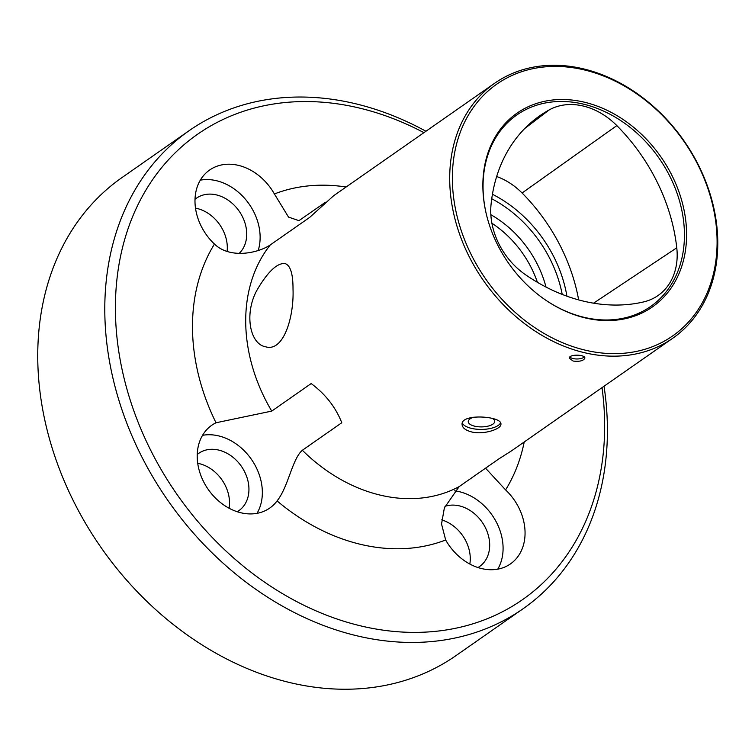 <?xml version="1.0" encoding="UTF-8"?>
<svg xmlns="http://www.w3.org/2000/svg" width="755" height="755" viewBox="0 0 755 755"><rect width="100%" height="100%" fill="white"/><g stroke="black" fill="none" stroke-linecap="round" stroke-linejoin="round"><path stroke-width="1.13" d="M485.55 468.175L505.595 489.901A50.538 39.722 55.1 0 1 510.446 563.909A50.538 39.722 55.1 0 1 445.667 539.995L441.533 524.045L444.374 507.879L459.134 486.626L498.555 459.097L511.682 450.735L672.79 338.212A155.511 122.206 -124.9 0 1 529.387 327.198A155.511 122.206 -124.9 0 1 449.706 179.643A155.511 122.206 -124.9 0 1 494.695 83.229A155.511 122.206 -124.9 0 1 652.112 105.294A155.511 122.206 -124.9 0 1 714.362 274.112A155.511 122.206 -124.9 0 1 672.79 338.212M302.349 450.273C292.166 458.936 288.363 486.937 277.066 500.905A50.538 39.722 55.1 0 1 269.714 508.087A50.538 39.722 55.1 0 1 208.21 489.4A50.538 39.722 55.1 0 1 211.834 425.216A50.538 39.722 55.1 0 1 216.015 422.762L271.743 411.098L311.164 383.559C325.509 394.204 335.711 407.266 341.77 422.743L302.349 450.273A155.511 122.206 55.1 0 0 459.134 486.626M333.597 195.762L309.71 217.374L270.29 244.913C258.569 252.953 230.266 259.371 214.448 244.054A50.538 39.722 55.1 0 1 209.607 170.045A50.538 39.722 55.1 0 1 274.386 193.95L288.533 217.091L298.933 220.658L325.452 202.246M573.149 361.06C579.623 361.787 583.53 360.805 584.87 358.106C585.323 354.378 568.808 353.991 569.317 358.238L573.149 361.06M293.016 289.08C293.063 273.839 290.392 265.326 285.012 263.533C277.444 262.9 268.535 271.017 258.304 287.9C243.695 311.428 249.225 344.148 265.713 346.819C283.569 352.207 294.129 316.968 293.016 289.08M471.648 431.954C483.842 434.993 501.613 428.963 500.924 424.084C502.009 416.09 460.814 413.164 462.069 424.423C462.305 427.792 465.495 430.303 471.648 431.954M227.095 251.424A34.994 27.501 55.1 0 0 196.876 208.427A34.994 27.501 55.1 0 0 195.498 208.135M229.086 508.219A34.994 27.501 55.1 0 0 197.725 463.315M423.933 132.654A283.805 223.027 55.1 0 0 119.054 264.175A283.805 223.027 55.1 0 0 340.005 620.015A283.805 223.027 55.1 0 0 604.642 423.687A283.805 223.027 55.1 0 0 602.028 387.636M189.118 130.681L122.102 177.491A291.581 229.143 55.1 0 0 37.75 358.266A291.581 229.143 55.1 0 0 187.164 634.917A291.581 229.143 55.1 0 0 456.029 655.585L523.045 608.775A291.581 229.143 -124.9 0 1 168.223 500.933A291.581 229.143 -124.9 0 1 189.118 130.681A291.581 229.143 -124.9 0 1 425.943 131.247M604.038 386.23A291.581 229.143 -124.9 0 1 607.407 428A291.581 229.143 -124.9 0 1 523.045 608.775M469.827 564.042A34.994 27.501 55.1 0 0 441.666 519.893M239.184 253.397A34.994 27.501 55.1 0 0 243.997 220.196A34.994 27.501 55.1 0 0 216.289 194.865A34.994 27.501 55.1 0 0 196.536 198.15A34.994 27.501 55.1 0 0 195.007 199.311M477.943 567.534A34.994 27.501 55.1 0 0 479.567 566.505A34.994 27.501 55.1 0 0 484.163 525.357A34.994 27.501 55.1 0 0 444.959 506.369M237.212 511.72A34.994 27.501 55.1 0 0 238.825 510.691A34.994 27.501 55.1 0 0 241.336 466.26A34.994 27.501 55.1 0 0 198.763 453.321A34.994 27.501 55.1 0 0 197.234 454.491M462.315 422.998A19.441 7.899 179.5 0 0 471.611 428.406A19.441 7.899 179.5 0 0 500.584 422.819M492.477 418.468A13.222 5.37 -0.5 0 1 494.685 421.403A13.222 5.37 -0.5 0 1 481.511 426.896A13.222 5.37 -0.5 0 1 468.251 421.639A13.222 5.37 -0.5 0 1 474.093 417.119M545.997 287.051A96.196 75.594 55.1 0 0 490.844 214.703M491.892 223.235A93.365 73.377 -124.9 0 1 537.409 282.313M578.651 299.895A166.477 130.832 55.1 0 0 522.082 192.997A61.514 48.339 55.1 0 0 496.658 176.519M525.404 274.66A171.064 134.428 55.1 0 0 643.562 301.934A66.091 51.935 55.1 0 0 656.671 296.441A66.091 51.935 55.1 0 0 676.773 247.81A171.064 134.428 55.1 0 0 616.835 125.604A66.091 51.935 55.1 0 0 549.253 109.871A171.064 134.428 55.1 0 0 536.295 118.318A171.064 134.428 55.1 0 0 491.024 204.803A66.091 51.935 55.1 0 0 525.404 274.66M547.573 301.387A116.827 91.808 55.1 0 0 684.436 234.069A116.827 91.808 55.1 0 0 570.733 101.963A116.827 91.808 55.1 0 0 486.163 213.467M686.597 233.654A118.186 92.874 -124.9 0 1 547.856 301.575A118.186 92.874 -124.9 0 1 486.088 213.137A118.186 92.874 -124.9 0 1 482.86 186.419A118.186 92.874 -124.9 0 1 583.785 102.057A118.186 92.874 -124.9 0 1 686.597 233.654M452.368 179.35A153.567 120.677 -124.9 0 1 583.502 69.734A153.567 120.677 -124.9 0 1 717.09 240.722A153.567 120.677 -124.9 0 1 585.946 350.329A153.567 120.677 -124.9 0 1 452.368 179.35M258.191 250.5A50.538 39.722 55.1 0 0 260.126 236.928A50.538 39.722 55.1 0 0 200.311 180.152M497.762 569.147A50.538 39.722 55.1 0 0 495.658 520.808A50.538 39.722 55.1 0 0 454.538 490.835M257.021 513.334A50.538 39.722 55.1 0 0 218.393 435.833A50.538 39.722 55.1 0 0 202.538 435.324M569.846 357.039A7.777 3.162 179.5 0 0 573.13 358.568A7.777 3.162 179.5 0 0 584.266 356.964M445.667 539.995A194.384 152.765 -124.9 0 1 277.066 500.905M524.215 441.986A194.384 152.765 -124.9 0 1 505.595 489.901M270.29 244.913A155.511 122.206 55.1 0 0 271.743 411.098M216.015 422.762A194.384 152.765 -124.9 0 1 214.448 244.054M274.386 193.95A194.384 152.765 -124.9 0 1 346.12 187.004M491.741 198.754A113.524 89.213 -124.9 0 1 562.211 294.412M566.911 296.177A116.629 91.657 55.1 0 0 492.439 194.271M616.835 125.604L522.082 192.997M676.773 247.81L593.562 303.17M549.253 109.871L524.716 128.529M333.587 195.753L494.695 83.229"/></g></svg>
